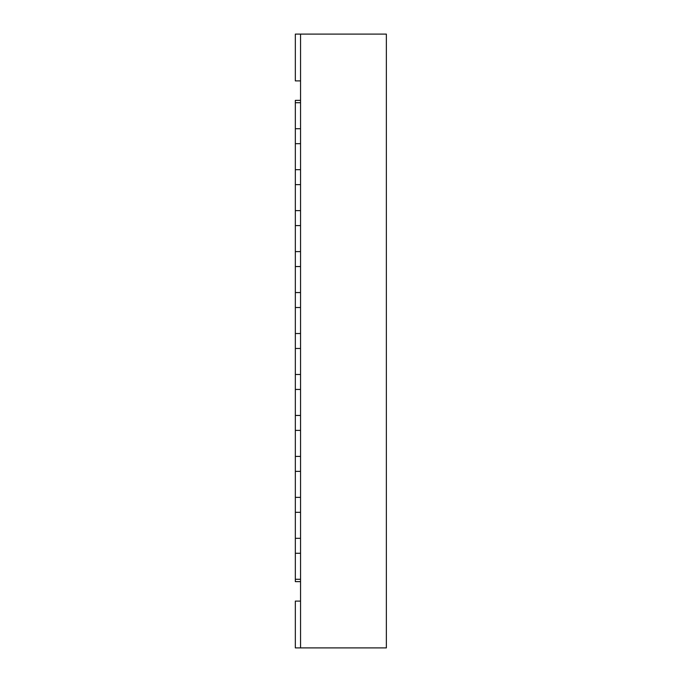 <?xml version="1.0" encoding="UTF-8"?>
<svg xmlns="http://www.w3.org/2000/svg" width="682" height="682" viewBox="0 0 682 682"><rect width="100%" height="100%" fill="white"/><g stroke="black" fill="none" stroke-linecap="round" stroke-linejoin="round"><path stroke-width="1.02" d="M386.362 550.937L386.362 581.635M300.549 34.1L300.549 647.9L386.362 647.9L386.362 34.1L295.332 34.1L295.332 80.894L300.549 80.894M300.549 581.644L295.332 581.644L295.332 579.291L300.549 579.291L300.549 553.281L295.332 553.281L295.332 538.328L300.549 538.328L300.549 512.318L295.332 512.318L295.332 497.366L300.549 497.366L300.549 471.356L295.332 471.356L295.332 456.411L300.549 456.411L300.549 430.393L295.332 430.393L295.332 415.449L300.549 415.449L300.549 389.439L295.332 389.439L295.332 374.486L300.549 374.486L300.549 348.476L295.332 348.476L295.332 333.524L300.549 333.524L300.549 307.514L295.332 307.514L295.332 292.561L300.549 292.561L300.549 266.551L295.332 266.551L295.332 251.607L300.549 251.607L300.549 225.589L295.332 225.589L295.332 210.644L300.549 210.644L300.549 184.634L295.332 184.634L295.332 169.682L300.549 169.682L300.549 143.672L295.332 143.672L295.332 128.719L300.549 128.719L300.549 102.709L295.332 102.709L295.332 100.356L300.549 100.356M295.332 128.719L295.332 102.709M295.332 169.682L295.332 143.672M295.332 210.644L295.332 184.634M295.332 251.607L295.332 225.589M295.332 292.561L295.332 266.551M295.332 333.524L295.332 307.514M295.332 374.486L295.332 348.476M295.332 415.449L295.332 389.439M295.332 456.411L295.332 430.393M295.332 497.366L295.332 471.356M295.332 538.328L295.332 512.318M295.332 579.291L295.332 553.281M300.549 601.106L295.332 601.106L295.332 647.9L300.549 647.9"/></g></svg>
